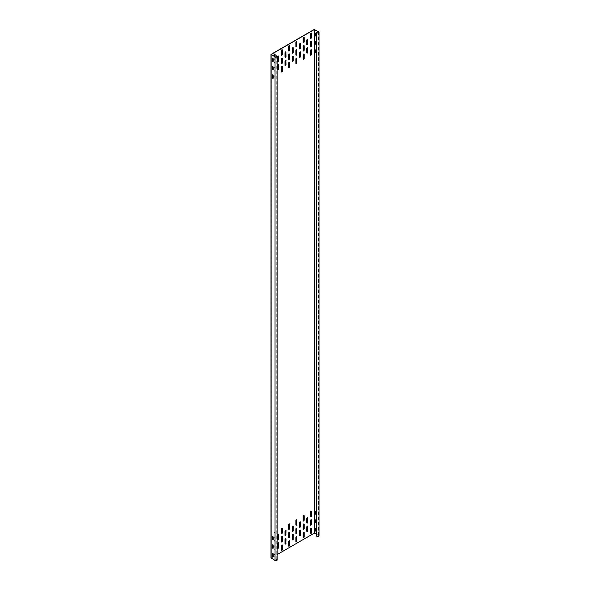 <?xml version="1.0" encoding="UTF-8"?>
<svg xmlns="http://www.w3.org/2000/svg" width="590" height="590" viewBox="0 0 590 590"><rect width="100%" height="100%" fill="white"/><g stroke="black" fill="none" stroke-linecap="round" stroke-linejoin="round"><path stroke-width="0.44" stroke-dasharray="2.95 2.21" d="M319.006 535.823A1.232 0.715 0 0 0 318.644 535.322L314.138 533.058L271.112 557.897L271.112 54.339M277.145 559.999A1.232 0.715 0 0 0 276.231 559.305L276.179 559.423A1.025 0.59 180 0 1 276.939 559.999A1.025 0.59 180 0 1 276.304 560.544A1.025 0.59 180 0 1 275.183 560.419L271.201 558.066L277.145 554.585M316.579 534.297L318.504 535.403A1.025 0.59 180 0 1 318.799 535.823A1.025 0.59 180 0 1 317.907 536.413A1.025 0.59 180 0 1 316.778 535.978L316.579 536.008M316.778 535.978L316.778 32.421M316.579 36.381A0.723 0.413 -120 0 0 316.683 36.086L316.683 33.903A0.723 0.413 -120 0 0 316.579 33.497M316.683 44.479L316.83 44.398A0.723 0.413 -120 0 1 316.579 44.759A0.723 0.413 -120 0 0 316.683 44.479L316.683 42.296A0.723 0.413 -120 0 0 316.579 41.89M316.579 53.166A0.723 0.413 -120 0 0 316.683 52.871L316.683 50.688A0.723 0.413 -120 0 0 316.579 50.283M316.579 528.662A0.723 0.413 60 0 1 316.683 529.068L316.683 531.251A0.723 0.413 60 0 1 316.579 531.546M316.579 520.269A0.723 0.413 60 0 1 316.683 520.675L316.683 522.858A0.723 0.413 60 0 1 316.579 523.153A0.723 0.413 60 0 0 316.83 522.777L316.83 520.594A0.723 0.413 60 0 0 315.893 519.731M316.579 511.877A0.723 0.413 60 0 1 316.683 512.282L316.683 514.465A0.723 0.413 60 0 1 316.579 514.76M274.092 56.227L274.092 59.081A0.723 0.413 120 0 0 275.11 58.498L275.11 56.817M274.092 67.474A0.723 0.413 120 0 0 275.11 66.891L275.11 62.695A0.723 0.413 120 0 0 274.092 63.278L273.944 67.393A0.723 0.413 120 0 0 274.962 66.803L274.962 62.606A0.723 0.413 120 0 0 273.944 63.196L273.944 67.393M274.092 75.867A0.723 0.413 120 0 0 275.11 75.284L275.11 71.088A0.723 0.413 120 0 0 274.092 71.67L273.944 75.786A0.723 0.413 120 0 0 274.962 75.195L274.962 70.999A0.723 0.413 120 0 0 273.944 71.589L273.944 75.786M274.092 550.05A0.723 0.413 -60 0 1 275.11 549.467L275.11 553.663A0.723 0.413 -60 0 1 274.092 554.246L273.944 549.969A0.723 0.413 -60 0 1 274.962 549.379L274.962 553.575A0.723 0.413 -60 0 1 273.944 554.165L273.944 549.969M274.092 541.657A0.723 0.413 -60 0 1 275.11 541.074L275.11 545.271A0.723 0.413 -60 0 1 274.092 545.853L273.944 541.576A0.723 0.413 -60 0 1 274.962 540.986L274.962 545.182A0.723 0.413 -60 0 1 273.944 545.772L273.944 541.576M274.092 533.264A0.723 0.413 -60 0 1 275.11 532.682L275.11 536.878A0.723 0.413 -60 0 1 274.092 537.461L273.944 533.183A0.723 0.413 -60 0 1 274.962 532.593L274.962 536.789A0.723 0.413 -60 0 1 273.944 537.379L273.944 533.183M273.133 61.456A0.723 0.413 -120 0 0 273.369 61.095L273.369 58.919A0.723 0.413 -120 0 0 272.433 58.056M273.133 69.849A0.723 0.413 -120 0 0 273.369 69.487L273.369 67.312A0.723 0.413 -120 0 0 272.433 66.449M273.133 78.241A0.723 0.413 -120 0 0 273.369 77.88L273.369 75.704A0.723 0.413 -120 0 0 272.433 74.842M272.433 553.221A0.723 0.413 60 0 1 273.369 554.076L273.369 556.259A0.723 0.413 60 0 1 273.133 556.621M272.433 544.828A0.723 0.413 60 0 1 273.369 545.684L273.369 547.867A0.723 0.413 60 0 1 273.133 548.228M272.433 536.435A0.723 0.413 60 0 1 273.369 537.291L273.369 539.474A0.723 0.413 60 0 1 273.133 539.835M276.179 559.423L276.179 57.016M276.231 559.305L276.231 55.755M274.881 53.941A0.723 0.413 120 0 0 273.944 54.804L273.944 59A0.723 0.413 120 0 0 274.962 58.41L274.962 56.736M282.153 49.744A0.723 0.413 120 0 0 281.216 50.607L281.216 54.804A0.723 0.413 120 0 0 281.445 55.165M289.417 45.548A0.723 0.413 120 0 0 288.481 46.411L288.481 50.607A0.723 0.413 120 0 0 288.709 50.969M296.689 41.352A0.723 0.413 120 0 0 295.752 42.215L295.752 46.411A0.723 0.413 120 0 0 295.981 46.772M303.953 37.155A0.723 0.413 120 0 0 303.017 38.018L303.017 42.215A0.723 0.413 120 0 0 303.253 42.576M311.225 32.959A0.723 0.413 120 0 0 310.288 33.822L310.288 38.018A0.723 0.413 120 0 0 310.517 38.38M282.153 58.137A0.723 0.413 120 0 0 281.216 59L281.216 63.196A0.723 0.413 120 0 0 281.445 63.558M289.417 53.941A0.723 0.413 120 0 0 288.481 54.804L288.481 59A0.723 0.413 120 0 0 288.709 59.361M296.689 49.744A0.723 0.413 120 0 0 295.752 50.607L295.752 54.804A0.723 0.413 120 0 0 295.981 55.165M303.953 45.548A0.723 0.413 120 0 0 303.017 46.411L303.017 50.607A0.723 0.413 120 0 0 303.253 50.969M311.225 41.352A0.723 0.413 120 0 0 310.288 42.215L310.288 46.411A0.723 0.413 120 0 0 310.517 46.772M282.153 66.53A0.723 0.413 120 0 0 281.216 67.393L281.216 71.589A0.723 0.413 120 0 0 281.445 71.951M289.417 62.334A0.723 0.413 120 0 0 288.481 63.196L288.481 67.393A0.723 0.413 120 0 0 288.709 67.754M296.689 58.137A0.723 0.413 120 0 0 295.752 59L295.752 63.196A0.723 0.413 120 0 0 295.981 63.558M303.953 53.941A0.723 0.413 120 0 0 303.017 54.804L303.017 59A0.723 0.413 120 0 0 303.253 59.361M311.225 49.744A0.723 0.413 120 0 0 310.288 50.607L310.288 54.804A0.723 0.413 120 0 0 310.517 55.165M281.445 550.323A0.723 0.413 -60 0 1 281.216 549.969L281.216 545.772A0.723 0.413 -60 0 1 282.153 544.909M288.709 546.126A0.723 0.413 -60 0 1 288.481 545.772L288.481 541.576A0.723 0.413 -60 0 1 289.417 540.713M295.981 541.93A0.723 0.413 -60 0 1 295.752 541.576L295.752 537.379A0.723 0.413 -60 0 1 296.689 536.517M303.253 537.741A0.723 0.413 -60 0 1 303.017 537.379L303.017 533.183A0.723 0.413 -60 0 1 303.953 532.32M310.517 533.544A0.723 0.413 -60 0 1 310.288 533.183L310.288 528.987A0.723 0.413 -60 0 1 311.225 528.124M281.445 541.93A0.723 0.413 -60 0 1 281.216 541.576L281.216 537.379A0.723 0.413 -60 0 1 282.153 536.517M288.709 537.733A0.723 0.413 -60 0 1 288.481 537.379L288.481 533.183A0.723 0.413 -60 0 1 289.417 532.32M295.981 533.544A0.723 0.413 -60 0 1 295.752 533.183L295.752 528.987A0.723 0.413 -60 0 1 296.689 528.124M303.253 529.348A0.723 0.413 -60 0 1 303.017 528.987L303.017 524.79A0.723 0.413 -60 0 1 303.953 523.927M310.517 525.152A0.723 0.413 -60 0 1 310.288 524.79L310.288 520.594A0.723 0.413 -60 0 1 311.225 519.731M281.445 533.537A0.723 0.413 -60 0 1 281.216 533.183L281.216 528.987A0.723 0.413 -60 0 1 282.153 528.124M288.709 529.348A0.723 0.413 -60 0 1 288.481 528.987L288.481 524.79A0.723 0.413 -60 0 1 289.417 523.927M295.981 525.152A0.723 0.413 -60 0 1 295.752 524.79L295.752 520.594A0.723 0.413 -60 0 1 296.689 519.731M303.253 520.955A0.723 0.413 -60 0 1 303.017 520.594L303.017 516.398A0.723 0.413 -60 0 1 303.953 515.535M310.517 516.759A0.723 0.413 -60 0 1 310.288 516.398L310.288 512.201A0.723 0.413 -60 0 1 311.225 511.338M278.517 56.043A0.723 0.413 120 0 0 277.58 56.898L277.58 61.095A0.723 0.413 120 0 0 277.809 61.456M278.517 64.435A0.723 0.413 120 0 0 277.58 65.291L277.58 69.487A0.723 0.413 120 0 0 277.809 69.849M285.781 51.846A0.723 0.413 120 0 0 284.852 52.702L284.852 56.898A0.723 0.413 120 0 0 285.081 57.26M285.781 60.239A0.723 0.413 120 0 0 284.852 61.095L284.852 65.291A0.723 0.413 120 0 0 285.081 65.652M293.053 47.65A0.723 0.413 120 0 0 292.116 48.513L292.116 52.702A0.723 0.413 120 0 0 292.345 53.063M293.053 56.043A0.723 0.413 120 0 0 292.116 56.898L292.116 61.095A0.723 0.413 120 0 0 292.345 61.456M300.317 43.454A0.723 0.413 120 0 0 299.388 44.316L299.388 48.513A0.723 0.413 120 0 0 299.617 48.867M300.317 51.846A0.723 0.413 120 0 0 299.388 52.709L299.388 56.898A0.723 0.413 120 0 0 299.617 57.26M307.589 39.257A0.723 0.413 120 0 0 306.653 40.12L306.653 44.316A0.723 0.413 120 0 0 306.881 44.67M307.589 47.65A0.723 0.413 120 0 0 306.653 48.513L306.653 52.709A0.723 0.413 120 0 0 306.881 53.063M277.809 548.228A0.723 0.413 -60 0 1 277.58 547.867L277.58 543.67A0.723 0.413 -60 0 1 278.517 542.807M277.809 539.835A0.723 0.413 -60 0 1 277.58 539.474L277.58 535.278A0.723 0.413 -60 0 1 278.517 534.415M285.081 544.032A0.723 0.413 -60 0 1 284.852 543.67L284.852 539.474A0.723 0.413 -60 0 1 285.781 538.611M285.081 535.639A0.723 0.413 -60 0 1 284.852 535.278L284.852 531.081A0.723 0.413 -60 0 1 285.781 530.226M292.345 539.835A0.723 0.413 -60 0 1 292.116 539.474L292.116 535.278A0.723 0.413 -60 0 1 293.053 534.422M292.345 531.442A0.723 0.413 -60 0 1 292.116 531.081L292.116 526.885A0.723 0.413 -60 0 1 293.053 526.029M299.617 535.639A0.723 0.413 -60 0 1 299.388 535.278L299.388 531.081A0.723 0.413 -60 0 1 300.317 530.226M299.617 527.246A0.723 0.413 -60 0 1 299.388 526.885L299.388 522.688A0.723 0.413 -60 0 1 300.317 521.833M306.881 531.442A0.723 0.413 -60 0 1 306.653 531.081L306.653 526.885A0.723 0.413 -60 0 1 307.589 526.029M306.881 523.05A0.723 0.413 -60 0 1 306.653 522.688L306.653 518.492A0.723 0.413 -60 0 1 307.589 517.637M316.579 36.366A0.723 0.413 -120 0 0 316.83 36.005L316.83 33.822A0.723 0.413 -120 0 0 315.893 32.959M316.83 44.398L316.83 42.215A0.723 0.413 -120 0 0 315.893 41.352M316.579 53.152A0.723 0.413 -120 0 0 316.83 52.79L316.83 50.607A0.723 0.413 -120 0 0 315.893 49.744M315.893 528.124A0.723 0.413 60 0 1 316.83 528.987L316.83 531.17A0.723 0.413 60 0 1 316.579 531.531M315.893 511.338A0.723 0.413 60 0 1 316.83 512.201L316.83 514.384A0.723 0.413 60 0 1 316.579 514.746M318.644 535.322L318.644 31.764M318.504 535.403L318.504 32.686M275.183 560.419L275.183 56.861M314.138 533.058L314.138 29.5M314.721 533.058L314.721 29.5M318.799 535.823L318.799 32.273M271.201 558.066L271.201 54.509M276.939 559.999L276.939 56.441"/><path stroke-width="0.89" d="M316.579 32.457L316.579 536.008A1.232 0.715 0 0 0 317.936 536.531A1.232 0.715 0 0 0 319.006 535.823L319.006 32.273A1.232 0.715 0 0 0 318.644 31.764L314.138 29.5L271.112 54.339L275.036 56.942A1.232 0.715 0 0 0 276.378 57.097A1.232 0.715 0 0 0 277.145 56.441A1.232 0.715 0 0 0 276.231 55.755L276.179 55.866A1.025 0.59 180 0 1 276.939 56.441A1.025 0.59 180 0 1 276.304 56.987A1.025 0.59 180 0 1 275.183 56.861L271.26 54.428L314.286 29.581L318.504 31.853A1.025 0.59 180 0 1 318.799 32.273A1.025 0.59 180 0 1 317.907 32.856A1.025 0.59 180 0 1 316.778 32.421L316.579 32.457A1.232 0.715 0 0 0 317.936 32.974A1.232 0.715 0 0 0 319.006 32.273M271.112 557.897L275.036 560.5A1.232 0.715 0 0 0 276.378 560.655A1.232 0.715 0 0 0 277.145 559.999L277.145 56.441M277.145 554.585L314.286 533.139L316.579 534.297M316.579 33.497A0.723 0.413 -120 0 0 315.665 33.32L315.665 35.503A0.723 0.413 -120 0 0 316.579 36.381M316.579 41.89A0.723 0.413 -120 0 0 315.665 41.713L315.665 43.896A0.723 0.413 -120 0 0 316.579 44.774A0.723 0.413 -120 0 1 315.812 43.808L315.812 41.624A0.723 0.413 -120 0 1 315.893 41.352M316.579 50.283A0.723 0.413 -120 0 0 315.665 50.106L315.665 52.289A0.723 0.413 -120 0 0 316.579 53.166M316.579 531.546A0.723 0.413 60 0 1 315.665 530.668L315.665 528.485A0.723 0.413 60 0 1 316.579 528.662M315.665 522.275L315.812 522.187A0.723 0.413 60 0 0 316.579 523.138A0.723 0.413 60 0 1 315.665 522.275L315.665 520.092A0.723 0.413 60 0 1 316.579 520.269M316.579 514.76A0.723 0.413 60 0 1 315.665 513.883L315.665 511.7A0.723 0.413 60 0 1 316.579 511.877M275.11 56.817L275.11 54.302A0.723 0.413 120 0 0 274.092 54.885L274.092 56.227M281.364 54.885A0.723 0.413 120 0 0 282.381 54.302L282.381 50.106A0.723 0.413 120 0 0 281.364 50.688L281.364 54.885M288.628 50.688A0.723 0.413 120 0 0 289.646 50.106L289.646 45.909A0.723 0.413 120 0 0 288.628 46.492L288.628 50.688M295.9 46.492A0.723 0.413 120 0 0 296.918 45.909L296.918 41.713A0.723 0.413 120 0 0 295.9 42.296L295.9 46.492M303.164 42.296A0.723 0.413 120 0 0 304.182 41.713L304.182 37.517A0.723 0.413 120 0 0 303.164 38.099L303.164 42.296M310.436 38.099A0.723 0.413 120 0 0 311.454 37.517L311.454 33.32A0.723 0.413 120 0 0 310.436 33.903L310.436 38.099M281.364 63.278A0.723 0.413 120 0 0 282.381 62.695L282.381 58.498A0.723 0.413 120 0 0 281.364 59.081L281.364 63.278M288.628 59.081A0.723 0.413 120 0 0 289.646 58.498L289.646 54.302A0.723 0.413 120 0 0 288.628 54.885L288.628 59.081M295.9 54.885A0.723 0.413 120 0 0 296.918 54.302L296.918 50.106A0.723 0.413 120 0 0 295.9 50.688L295.9 54.885M303.164 50.688A0.723 0.413 120 0 0 304.182 50.106L304.182 45.909A0.723 0.413 120 0 0 303.164 46.492L303.164 50.688M310.436 46.492A0.723 0.413 120 0 0 311.454 45.909L311.454 41.713A0.723 0.413 120 0 0 310.436 42.296L310.436 46.492M281.364 71.67A0.723 0.413 120 0 0 282.381 71.088L282.381 66.891A0.723 0.413 120 0 0 281.364 67.474L281.364 71.67M288.628 67.474A0.723 0.413 120 0 0 289.646 66.891L289.646 62.695A0.723 0.413 120 0 0 288.628 63.278L288.628 67.474M295.9 63.278A0.723 0.413 120 0 0 296.918 62.695L296.918 58.498A0.723 0.413 120 0 0 295.9 59.081L295.9 63.278M303.164 59.081A0.723 0.413 120 0 0 304.182 58.498L304.182 54.302A0.723 0.413 120 0 0 303.164 54.885L303.164 59.081M310.436 54.885A0.723 0.413 120 0 0 311.454 54.302L311.454 50.106A0.723 0.413 120 0 0 310.436 50.688L310.436 54.885M281.364 545.853A0.723 0.413 -60 0 1 282.381 545.271L282.381 549.467A0.723 0.413 -60 0 1 281.364 550.05L281.364 545.853M288.628 541.657A0.723 0.413 -60 0 1 289.646 541.074L289.646 545.271A0.723 0.413 -60 0 1 288.628 545.853L288.628 541.657M295.9 537.461A0.723 0.413 -60 0 1 296.918 536.878L296.918 541.074A0.723 0.413 -60 0 1 295.9 541.657L295.9 537.461M303.164 533.264A0.723 0.413 -60 0 1 304.182 532.682L304.182 536.878A0.723 0.413 -60 0 1 303.164 537.461L303.164 533.264M310.436 529.068A0.723 0.413 -60 0 1 311.454 528.485L311.454 532.682A0.723 0.413 -60 0 1 310.436 533.264L310.436 529.068M281.364 537.461A0.723 0.413 -60 0 1 282.381 536.878L282.381 541.074A0.723 0.413 -60 0 1 281.364 541.657L281.364 537.461M288.628 533.264A0.723 0.413 -60 0 1 289.646 532.682L289.646 536.878A0.723 0.413 -60 0 1 288.628 537.461L288.628 533.264M295.9 529.068A0.723 0.413 -60 0 1 296.918 528.485L296.918 532.682A0.723 0.413 -60 0 1 295.9 533.264L295.9 529.068M303.164 524.871A0.723 0.413 -60 0 1 304.182 524.289L304.182 528.485A0.723 0.413 -60 0 1 303.164 529.068L303.164 524.871M310.436 520.675A0.723 0.413 -60 0 1 311.454 520.092L311.454 524.289A0.723 0.413 -60 0 1 310.436 524.871L310.436 520.675M281.364 529.068A0.723 0.413 -60 0 1 282.381 528.485L282.381 532.682A0.723 0.413 -60 0 1 281.364 533.264L281.364 529.068M288.628 524.871A0.723 0.413 -60 0 1 289.646 524.289L289.646 528.485A0.723 0.413 -60 0 1 288.628 529.068L288.628 524.871M295.9 520.675A0.723 0.413 -60 0 1 296.918 520.092L296.918 524.289A0.723 0.413 -60 0 1 295.9 524.871L295.9 520.675M303.164 516.479A0.723 0.413 -60 0 1 304.182 515.896L304.182 520.092A0.723 0.413 -60 0 1 303.164 520.675L303.164 516.479M310.436 512.282A0.723 0.413 -60 0 1 311.454 511.7L311.454 515.896A0.723 0.413 -60 0 1 310.436 516.479L310.436 512.282M278.745 56.397A0.723 0.413 120 0 0 277.728 56.987L277.728 61.183A0.723 0.413 120 0 0 278.745 60.593L278.598 56.316A0.723 0.413 120 0 0 278.517 56.043M278.745 64.789A0.723 0.413 120 0 0 277.728 65.379L277.728 69.576A0.723 0.413 120 0 0 278.745 68.986L278.598 64.708A0.723 0.413 120 0 0 278.517 64.435M286.01 52.2A0.723 0.413 120 0 0 284.992 52.79L284.992 56.987A0.723 0.413 120 0 0 286.01 56.397L285.87 52.119A0.723 0.413 120 0 0 285.781 51.846M286.01 60.593A0.723 0.413 120 0 0 284.992 61.183L284.992 65.379A0.723 0.413 120 0 0 286.01 64.789L285.87 60.512A0.723 0.413 120 0 0 285.781 60.239M293.282 48.004A0.723 0.413 120 0 0 292.264 48.594L292.264 52.79A0.723 0.413 120 0 0 293.282 52.2L293.134 47.923A0.723 0.413 120 0 0 293.053 47.65M293.282 56.397A0.723 0.413 120 0 0 292.264 56.987L292.264 61.183A0.723 0.413 120 0 0 293.282 60.593L293.134 56.316A0.723 0.413 120 0 0 293.053 56.043M300.546 43.808A0.723 0.413 120 0 0 299.528 44.398L299.528 48.594A0.723 0.413 120 0 0 300.546 48.004L300.406 43.726A0.723 0.413 120 0 0 300.317 43.454M300.546 52.2A0.723 0.413 120 0 0 299.528 52.79L299.528 56.987A0.723 0.413 120 0 0 300.546 56.397L300.406 52.119A0.723 0.413 120 0 0 300.317 51.846M307.818 39.611A0.723 0.413 120 0 0 306.8 40.201L306.8 44.398A0.723 0.413 120 0 0 307.818 43.808L307.67 39.53A0.723 0.413 120 0 0 307.589 39.257M307.818 48.004A0.723 0.413 120 0 0 306.8 48.594L306.8 52.79A0.723 0.413 120 0 0 307.818 52.2L307.67 47.923A0.723 0.413 120 0 0 307.589 47.65M278.745 547.365A0.723 0.413 -60 0 1 277.728 547.955L277.728 543.759A0.723 0.413 -60 0 1 278.745 543.169L278.598 547.284A0.723 0.413 -60 0 1 277.809 548.228M278.745 538.972A0.723 0.413 -60 0 1 277.728 539.562L277.728 535.366A0.723 0.413 -60 0 1 278.745 534.776L278.598 538.891A0.723 0.413 -60 0 1 277.809 539.835M286.01 543.169A0.723 0.413 -60 0 1 284.992 543.759L284.992 539.562A0.723 0.413 -60 0 1 286.01 538.972L285.87 543.088A0.723 0.413 -60 0 1 285.081 544.032M286.01 534.776A0.723 0.413 -60 0 1 284.992 535.366L284.992 531.17A0.723 0.413 -60 0 1 286.01 530.58L285.87 534.695A0.723 0.413 -60 0 1 285.081 535.639M293.282 538.972A0.723 0.413 -60 0 1 292.264 539.562L292.264 535.366A0.723 0.413 -60 0 1 293.282 534.776L293.134 538.891A0.723 0.413 -60 0 1 292.345 539.835M293.282 530.58A0.723 0.413 -60 0 1 292.264 531.17L292.264 526.973A0.723 0.413 -60 0 1 293.282 526.383L293.134 530.499A0.723 0.413 -60 0 1 292.345 531.442M300.546 534.776A0.723 0.413 -60 0 1 299.528 535.366L299.528 531.17A0.723 0.413 -60 0 1 300.546 530.58L300.406 534.695A0.723 0.413 -60 0 1 299.617 535.639M300.546 526.383A0.723 0.413 -60 0 1 299.528 526.973L299.528 522.777A0.723 0.413 -60 0 1 300.546 522.187L300.406 526.302A0.723 0.413 -60 0 1 299.617 527.246M307.818 530.58A0.723 0.413 -60 0 1 306.8 531.17L306.8 526.973A0.723 0.413 -60 0 1 307.818 526.383L307.67 530.499A0.723 0.413 -60 0 1 306.881 531.442M307.818 522.187A0.723 0.413 -60 0 1 306.8 522.777L306.8 518.581A0.723 0.413 -60 0 1 307.818 517.99L307.67 522.106A0.723 0.413 -60 0 1 306.881 523.05M272.433 58.056A0.723 0.413 -120 0 0 272.351 58.329L272.351 60.512A0.723 0.413 -120 0 0 273.133 61.456M272.433 66.449A0.723 0.413 -120 0 0 272.351 66.722L272.351 68.905A0.723 0.413 -120 0 0 273.133 69.849M272.433 74.842A0.723 0.413 -120 0 0 272.351 75.114L272.351 77.297A0.723 0.413 -120 0 0 273.133 78.241M273.133 556.621A0.723 0.413 60 0 1 272.351 555.677L272.351 553.494A0.723 0.413 60 0 1 272.433 553.221M273.133 548.228A0.723 0.413 60 0 1 272.351 547.284L272.351 545.101A0.723 0.413 60 0 1 272.433 544.828M273.133 539.835A0.723 0.413 60 0 1 272.351 538.891L272.351 536.708A0.723 0.413 60 0 1 272.433 536.435M276.179 57.016L276.179 55.866M273.222 59A0.723 0.413 -120 0 0 272.204 58.41L272.204 60.593A0.723 0.413 -120 0 0 273.222 61.183L273.222 59M273.222 67.393A0.723 0.413 -120 0 0 272.204 66.803L272.204 68.986A0.723 0.413 -120 0 0 273.222 69.576L273.222 67.393M273.222 75.786A0.723 0.413 -120 0 0 272.204 75.195L272.204 77.379A0.723 0.413 -120 0 0 273.222 77.969L273.222 75.786M273.222 556.348A0.723 0.413 60 0 1 272.204 555.758L272.204 553.575A0.723 0.413 60 0 1 273.222 554.165L273.222 556.348M273.222 547.955A0.723 0.413 60 0 1 272.204 547.365L272.204 545.182A0.723 0.413 60 0 1 273.222 545.772L273.222 547.955M273.222 539.562A0.723 0.413 60 0 1 272.204 538.972L272.204 536.789A0.723 0.413 60 0 1 273.222 537.379L273.222 539.562M274.962 56.736L274.962 54.214A0.723 0.413 120 0 0 274.881 53.941M281.445 55.165A0.723 0.413 120 0 0 282.234 54.214L282.234 50.017A0.723 0.413 120 0 0 282.153 49.744M288.709 50.969A0.723 0.413 120 0 0 289.498 50.017L289.498 45.821A0.723 0.413 120 0 0 289.417 45.548M295.981 46.772A0.723 0.413 120 0 0 296.77 45.821L296.77 41.624A0.723 0.413 120 0 0 296.689 41.352M303.253 42.576A0.723 0.413 120 0 0 304.034 41.624L304.034 37.428A0.723 0.413 120 0 0 303.953 37.155M310.517 38.38A0.723 0.413 120 0 0 311.306 37.428L311.306 33.232A0.723 0.413 120 0 0 311.225 32.959M281.445 63.558A0.723 0.413 120 0 0 282.234 62.606L282.234 58.41A0.723 0.413 120 0 0 282.153 58.137M288.709 59.361A0.723 0.413 120 0 0 289.498 58.41L289.498 54.214A0.723 0.413 120 0 0 289.417 53.941M295.981 55.165A0.723 0.413 120 0 0 296.77 54.214L296.77 50.017A0.723 0.413 120 0 0 296.689 49.744M303.253 50.969A0.723 0.413 120 0 0 304.034 50.017L304.034 45.821A0.723 0.413 120 0 0 303.953 45.548M310.517 46.772A0.723 0.413 120 0 0 311.306 45.821L311.306 41.624A0.723 0.413 120 0 0 311.225 41.352M281.445 71.951A0.723 0.413 120 0 0 282.234 70.999L282.234 66.803A0.723 0.413 120 0 0 282.153 66.53M288.709 67.754A0.723 0.413 120 0 0 289.498 66.803L289.498 62.606A0.723 0.413 120 0 0 289.417 62.334M295.981 63.558A0.723 0.413 120 0 0 296.77 62.606L296.77 58.41A0.723 0.413 120 0 0 296.689 58.137M303.253 59.361A0.723 0.413 120 0 0 304.034 58.41L304.034 54.214A0.723 0.413 120 0 0 303.953 53.941M310.517 55.165A0.723 0.413 120 0 0 311.306 54.214L311.306 50.017A0.723 0.413 120 0 0 311.225 49.744M282.153 544.909A0.723 0.413 -60 0 1 282.234 545.182L282.234 549.379A0.723 0.413 -60 0 1 281.445 550.323M289.417 540.713A0.723 0.413 -60 0 1 289.498 540.986L289.498 545.182A0.723 0.413 -60 0 1 288.709 546.126M296.689 536.517A0.723 0.413 -60 0 1 296.77 536.789L296.77 540.986A0.723 0.413 -60 0 1 295.981 541.93M303.953 532.32A0.723 0.413 -60 0 1 304.034 532.593L304.034 536.789A0.723 0.413 -60 0 1 303.253 537.741M311.225 528.124A0.723 0.413 -60 0 1 311.306 528.397L311.306 532.593A0.723 0.413 -60 0 1 310.517 533.544M282.153 536.517A0.723 0.413 -60 0 1 282.234 536.789L282.234 540.986A0.723 0.413 -60 0 1 281.445 541.93M289.417 532.32A0.723 0.413 -60 0 1 289.498 532.593L289.498 536.789A0.723 0.413 -60 0 1 288.709 537.733M296.689 528.124A0.723 0.413 -60 0 1 296.77 528.397L296.77 532.593A0.723 0.413 -60 0 1 295.981 533.544M303.953 523.927A0.723 0.413 -60 0 1 304.034 524.2L304.034 528.397A0.723 0.413 -60 0 1 303.253 529.348M311.225 519.731A0.723 0.413 -60 0 1 311.306 520.004L311.306 524.2A0.723 0.413 -60 0 1 310.517 525.152M282.153 528.124A0.723 0.413 -60 0 1 282.234 528.397L282.234 532.593A0.723 0.413 -60 0 1 281.445 533.537M289.417 523.927A0.723 0.413 -60 0 1 289.498 524.2L289.498 528.397A0.723 0.413 -60 0 1 288.709 529.348M296.689 519.731A0.723 0.413 -60 0 1 296.77 520.004L296.77 524.2A0.723 0.413 -60 0 1 295.981 525.152M303.953 515.535A0.723 0.413 -60 0 1 304.034 515.808L304.034 520.004A0.723 0.413 -60 0 1 303.253 520.955M311.225 511.338A0.723 0.413 -60 0 1 311.306 511.611L311.306 515.808A0.723 0.413 -60 0 1 310.517 516.759M277.809 61.456A0.723 0.413 120 0 0 278.598 60.512L278.598 56.316M277.809 69.849A0.723 0.413 120 0 0 278.598 68.905L278.598 64.708M285.081 57.26A0.723 0.413 120 0 0 285.87 56.316L285.87 52.119M285.081 65.652A0.723 0.413 120 0 0 285.87 64.708L285.87 60.512M292.345 53.063A0.723 0.413 120 0 0 293.134 52.119L293.134 47.923M292.345 61.456A0.723 0.413 120 0 0 293.134 60.512L293.134 56.316M299.617 48.867A0.723 0.413 120 0 0 300.406 47.923L300.406 43.726M299.617 57.26A0.723 0.413 120 0 0 300.406 56.316L300.406 52.119M306.881 44.67A0.723 0.413 120 0 0 307.67 43.726L307.67 39.53M306.881 53.063A0.723 0.413 120 0 0 307.67 52.119L307.67 47.923M278.517 542.807A0.723 0.413 -60 0 1 278.598 543.088L278.598 547.284M278.517 534.415A0.723 0.413 -60 0 1 278.598 534.695L278.598 538.891M285.781 538.611A0.723 0.413 -60 0 1 285.87 538.891L285.87 543.088M285.781 530.226A0.723 0.413 -60 0 1 285.87 530.499L285.87 534.695M293.053 534.422A0.723 0.413 -60 0 1 293.134 534.695L293.134 538.891M293.053 526.029A0.723 0.413 -60 0 1 293.134 526.302L293.134 530.499M300.317 530.226A0.723 0.413 -60 0 1 300.406 530.499L300.406 534.695M300.317 521.833A0.723 0.413 -60 0 1 300.406 522.106L300.406 526.302M307.589 526.029A0.723 0.413 -60 0 1 307.67 526.302L307.67 530.499M307.589 517.637A0.723 0.413 -60 0 1 307.67 517.909L307.67 522.106M315.893 32.959A0.723 0.413 -120 0 0 315.812 33.232L315.812 35.415A0.723 0.413 -120 0 0 316.579 36.366M315.893 49.744A0.723 0.413 -120 0 0 315.812 50.017L315.812 52.2A0.723 0.413 -120 0 0 316.579 53.152M316.579 531.531A0.723 0.413 60 0 1 315.812 530.58L315.812 528.397A0.723 0.413 60 0 1 315.893 528.124M315.812 522.187L315.812 520.004A0.723 0.413 60 0 1 315.893 519.731M316.579 514.746A0.723 0.413 60 0 1 315.812 513.794L315.812 511.611A0.723 0.413 60 0 1 315.893 511.338M318.504 32.686L318.504 31.853M314.573 533.139L314.573 29.581M314.286 533.139L314.286 29.581M275.036 560.5L275.036 56.942M271.112 558.236L271.112 54.678M270.994 558.066L270.994 54.509"/></g></svg>
